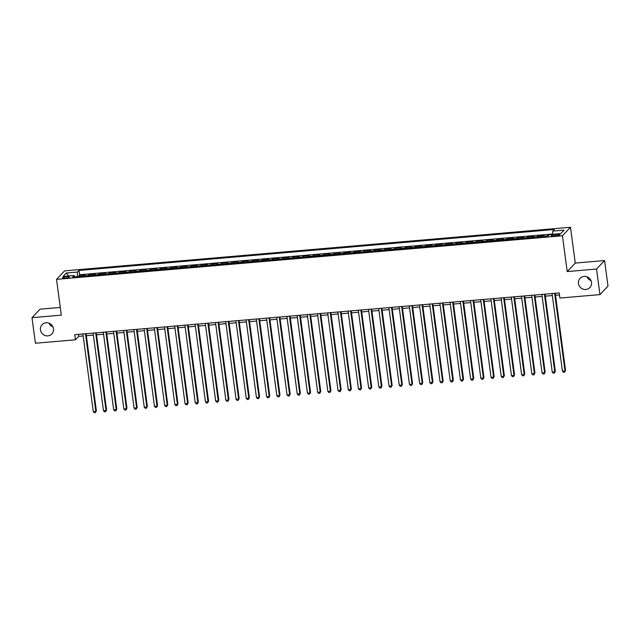 <?xml version="1.0" encoding="UTF-8"?>
<svg xmlns="http://www.w3.org/2000/svg" width="640" height="640" viewBox="0 0 640 640"><rect width="100%" height="100%" fill="white"/><g stroke="black" fill="none" stroke-linecap="round" stroke-linejoin="round"><path stroke-width="0.96" d="M53 326.976A6.728 6.424 43.5 0 1 48.984 323.16M53.496 328.752A6.728 6.424 43.5 0 1 45.008 335.488A6.728 6.424 43.5 0 1 42.088 324.672A6.728 6.424 43.5 0 1 53.496 328.752M591.016 280.632A6.728 6.424 43.5 0 1 587 276.816M591.504 282.4A6.728 6.424 43.5 0 1 583.016 289.136A6.728 6.424 43.5 0 1 580.096 278.328A6.728 6.424 43.5 0 1 591.504 282.4M65.248 278.072A3.368 0.656 -7.6 0 0 69.28 276.896A3.368 0.656 -7.6 0 0 66.648 276.6A3.368 0.656 -7.6 0 0 62.608 277.784A3.368 0.656 -7.6 0 0 65.248 278.072M60.296 307.44L40.064 309.184L32 317.672L35.408 343.24L75.44 339.792L78.712 336.352L83.184 335.968M570.488 227.28L64.608 270.864L56.544 279.344L562.432 235.768L570.488 227.28L575.264 263.08L567.208 271.56L596.528 269.04L604.592 260.552L575.264 263.08M604.592 260.552L608 286.12L599.936 294.608L596.528 269.04M549.112 234.992L548.064 235.088L548.184 235.976M542.992 236.616A4.208 0.968 -94.9 0 1 543.192 236.272L543.984 235.44L537.864 235.968L538.008 237.048M532.792 237.496A4.208 0.968 85.1 0 1 532.992 237.152L533.784 236.312L527.664 236.84L527.808 237.928M522.592 238.376A4.208 0.968 85.1 0 1 522.792 238.032L523.584 237.192L517.464 237.72L517.608 238.808M512.4 239.256A4.208 0.968 85.1 0 1 512.592 238.912L513.384 238.072L507.264 238.6L507.416 239.688M502.2 240.136A4.208 0.968 85.1 0 1 502.392 239.792L503.184 238.952L497.072 239.48L497.216 240.56M492 241.016A4.208 0.968 85.1 0 1 492.192 240.664L492.992 239.832L486.872 240.36L487.016 241.44M481.8 241.888A4.208 0.968 85.1 0 1 481.992 241.544L482.792 240.712L476.672 241.232L476.816 242.32M471.6 242.768A4.208 0.968 85.1 0 1 471.792 242.424L472.592 241.584L466.472 242.112L466.616 243.2M461.4 243.648A4.208 0.968 85.1 0 1 461.592 243.304L462.392 242.464L456.272 242.992L456.416 244.08M451.2 244.528A4.208 0.968 85.1 0 1 451.4 244.184L452.192 243.344L446.072 243.872L446.216 244.96M441 245.408A4.208 0.968 85.1 0 1 441.2 245.064L441.992 244.224L435.872 244.752L436.016 245.832M430.8 246.288A4.208 0.968 85.1 0 1 431 245.936L431.792 245.104L425.672 245.632L425.816 246.712M420.6 247.16A4.208 0.968 85.1 0 1 420.8 246.816L421.592 245.984L415.472 246.504L415.616 247.592M410.408 248.04A4.208 0.968 85.1 0 1 410.6 247.696L411.392 246.856L405.272 247.384L405.424 248.472M400.208 248.92A4.208 0.968 85.1 0 1 400.4 248.576L401.192 247.736L395.08 248.264L395.224 249.352M390.008 249.8A4.208 0.968 85.1 0 1 390.2 249.456L391 248.616L384.88 249.144L385.024 250.232M379.808 250.68A4.208 0.968 85.1 0 1 380 250.336L380.8 249.496L374.68 250.024L374.824 251.104M369.608 251.56A4.208 0.968 85.1 0 1 369.8 251.208L370.6 250.376L364.48 250.904L364.624 251.984M359.408 252.432A4.208 0.968 85.1 0 1 359.6 252.088L360.4 251.256L354.28 251.776L354.424 252.864M349.208 253.312A4.208 0.968 85.1 0 1 349.408 252.968L350.2 252.128L344.08 252.656L344.224 253.744M339.008 254.192A4.208 0.968 85.1 0 1 339.208 253.848L340 253.008L333.88 253.536L334.024 254.624M328.808 255.072A4.208 0.968 85.1 0 1 329.008 254.728L329.8 253.888L323.68 254.416L323.824 255.504M318.608 255.952A4.208 0.968 85.1 0 1 318.808 255.608L319.6 254.768L313.48 255.296L313.624 256.376M308.408 256.832A4.208 0.968 85.1 0 1 308.608 256.48L309.4 255.648L303.28 256.176L303.424 257.256M298.216 257.704A4.208 0.968 85.1 0 1 298.408 257.36L299.2 256.528L293.08 257.048L293.232 258.136M288.016 258.584A4.208 0.968 85.1 0 1 288.208 258.24L289 257.4L282.888 257.928L283.032 259.016M277.816 259.464A4.208 0.968 85.1 0 1 278.008 259.12L278.808 258.28L272.688 258.808L272.832 259.896M267.616 260.344A4.208 0.968 85.1 0 1 267.808 260L268.608 259.16L262.488 259.688L262.632 260.776M257.416 261.224A4.208 0.968 85.1 0 1 257.608 260.88L258.408 260.04L252.288 260.568L252.432 261.648M247.216 262.104A4.208 0.968 85.1 0 1 247.408 261.752L248.208 260.92L242.088 261.448L242.232 262.528M237.016 262.976A4.208 0.968 85.1 0 1 237.216 262.632L238.008 261.8L231.888 262.32L232.032 263.408M226.816 263.856A4.208 0.968 85.1 0 1 227.016 263.512L227.808 262.672L221.688 263.2L221.832 264.288M216.616 264.736A4.208 0.968 85.1 0 1 216.816 264.392L217.608 263.552L211.488 264.08L211.632 265.168M206.416 265.616A4.208 0.968 85.1 0 1 206.616 265.272L207.408 264.432L201.288 264.96L201.432 266.048M196.224 266.496A4.208 0.968 85.1 0 1 196.416 266.152L197.208 265.312L191.088 265.84L191.24 266.92M186.024 267.376A4.208 0.968 85.1 0 1 186.216 267.024L187.008 266.192L180.896 266.72L181.04 267.8M175.824 268.248A4.208 0.968 85.1 0 1 176.016 267.904L176.816 267.072L170.696 267.592L170.84 268.68M165.624 269.128A4.208 0.968 85.1 0 1 165.816 268.784L166.616 267.944L160.496 268.472L160.64 269.56M155.424 270.008A4.208 0.968 85.1 0 1 155.616 269.664L156.416 268.824L150.296 269.352L150.44 270.44M145.224 270.888A4.208 0.968 85.1 0 1 145.416 270.544L146.216 269.704L140.096 270.232L140.24 271.32M135.024 271.768A4.208 0.968 85.1 0 1 135.224 271.416L136.016 270.584L129.896 271.112L130.04 272.192M124.824 272.648A4.208 0.968 85.1 0 1 125.024 272.296L125.816 271.464L119.696 271.992L119.84 273.072M114.624 273.52A4.208 0.968 85.1 0 1 114.824 273.176L115.616 272.344L109.496 272.864L109.64 273.952M104.424 274.4A4.208 0.968 85.1 0 1 104.624 274.056L105.416 273.216L99.296 273.744L99.44 274.832M94.224 275.28A4.208 0.968 85.1 0 1 94.424 274.936L95.216 274.096L89.096 274.624L89.24 275.712M599.936 294.608L559.904 298.056L559.224 292.944L74.76 334.68L75.44 339.792M557.312 234.352L555.064 234.552A3.264 0.632 -7.6 0 0 551.16 235.688A3.264 0.632 -7.6 0 0 553.712 235.968L555.96 235.776A3.264 0.632 -7.6 0 0 559.864 234.632A3.264 0.632 -7.6 0 0 557.312 234.352L557.472 235.576M74.856 276.952L74.216 275.528L72.696 277.136L547.976 236.192L549.504 234.584L560.72 233.616L564.032 230.136L552.816 231.096L554.344 229.496L79.056 270.44L77.528 272.048L77.224 276.744M74.216 275.528L63 276.496L66.312 273.008L77.528 272.048M547.072 236.272A4.208 0.968 -94.9 0 1 547.272 235.92L548.064 235.088M552.632 233.984L79.632 274.736L78.896 275.504L79.048 276.592M84.032 276.16A4.208 0.968 85.1 0 1 84.224 275.816L85.016 274.976L78.896 275.504M88.112 275.808A4.208 0.968 -94.9 0 1 88.304 275.464L89.096 274.624M98.304 274.928A4.208 0.968 -94.9 0 1 98.504 274.584L99.296 273.744M108.504 274.048A4.208 0.968 -94.9 0 1 108.704 273.704L109.496 272.864M118.704 273.168A4.208 0.968 -94.9 0 1 118.904 272.824L119.696 271.992M128.904 272.296A4.208 0.968 -94.9 0 1 129.104 271.944L129.896 271.112M139.104 271.416A4.208 0.968 -94.9 0 1 139.296 271.072L140.096 270.232M149.304 270.536A4.208 0.968 -94.9 0 1 149.496 270.192L150.296 269.352M159.504 269.656A4.208 0.968 -94.9 0 1 159.696 269.312L160.496 268.472M169.704 268.776A4.208 0.968 -94.9 0 1 169.896 268.432L170.696 267.592M179.904 267.896A4.208 0.968 -94.9 0 1 180.096 267.552L180.896 266.72M190.104 267.024A4.208 0.968 -94.9 0 1 190.296 266.672L191.088 265.84M200.296 266.144A4.208 0.968 -94.9 0 1 200.496 265.8L201.288 264.96M210.496 265.264A4.208 0.968 -94.9 0 1 210.696 264.92L211.488 264.08M220.696 264.384A4.208 0.968 -94.9 0 1 220.896 264.04L221.688 263.2M230.896 263.504A4.208 0.968 -94.9 0 1 231.096 263.16L231.888 262.32M241.096 262.624A4.208 0.968 -94.9 0 1 241.296 262.28L242.088 261.448M251.296 261.752A4.208 0.968 -94.9 0 1 251.488 261.4L252.288 260.568M261.496 260.872A4.208 0.968 -94.9 0 1 261.688 260.528L262.488 259.688M271.696 259.992A4.208 0.968 -94.9 0 1 271.888 259.648L272.688 258.808M281.896 259.112A4.208 0.968 -94.9 0 1 282.088 258.768L282.888 257.928M292.096 258.232A4.208 0.968 -94.9 0 1 292.288 257.888L293.08 257.048M302.296 257.352A4.208 0.968 -94.9 0 1 302.488 257.008L303.28 256.176M312.488 256.48A4.208 0.968 -94.9 0 1 312.688 256.128L313.48 255.296M322.688 255.6A4.208 0.968 -94.9 0 1 322.888 255.256L323.68 254.416M332.888 254.72A4.208 0.968 -94.9 0 1 333.088 254.376L333.88 253.536M343.088 253.84A4.208 0.968 -94.9 0 1 343.288 253.496L344.08 252.656M353.288 252.96A4.208 0.968 -94.9 0 1 353.48 252.616L354.28 251.776M363.488 252.08A4.208 0.968 -94.9 0 1 363.68 251.736L364.48 250.904M373.688 251.208A4.208 0.968 -94.9 0 1 373.88 250.856L374.68 250.024M383.888 250.328A4.208 0.968 -94.9 0 1 384.08 249.984L384.88 249.144M394.088 249.448A4.208 0.968 -94.9 0 1 394.28 249.104L395.08 248.264M404.288 248.568A4.208 0.968 -94.9 0 1 404.48 248.224L405.272 247.384M414.48 247.688A4.208 0.968 -94.9 0 1 414.68 247.344L415.472 246.504M424.68 246.808A4.208 0.968 -94.9 0 1 424.88 246.464L425.672 245.632M434.88 245.936A4.208 0.968 -94.9 0 1 435.08 245.584L435.872 244.752M445.08 245.056A4.208 0.968 -94.9 0 1 445.28 244.712L446.072 243.872M455.28 244.176A4.208 0.968 -94.9 0 1 455.48 243.832L456.272 242.992M465.48 243.296A4.208 0.968 -94.9 0 1 465.672 242.952L466.472 242.112M475.68 242.416A4.208 0.968 -94.9 0 1 475.872 242.072L476.672 241.232M485.88 241.544A4.208 0.968 -94.9 0 1 486.072 241.192L486.872 240.36M496.08 240.664A4.208 0.968 -94.9 0 1 496.272 240.312L497.072 239.48M506.28 239.784A4.208 0.968 -94.9 0 1 506.472 239.44L507.264 238.6M516.48 238.904A4.208 0.968 -94.9 0 1 516.672 238.56L517.464 237.72M526.672 238.024A4.208 0.968 -94.9 0 1 526.872 237.68L527.664 236.84M536.872 237.144A4.208 0.968 -94.9 0 1 537.072 236.8L537.864 235.968M32 317.672L61.32 315.144L56.544 279.344M567.208 271.56L562.432 235.768M86.344 335.696L93.384 335.088M96.544 334.816L103.584 334.208M106.744 333.936L113.784 333.328M116.944 333.056L123.976 332.448M127.144 332.176L134.176 331.576M137.344 331.296L144.376 330.696M147.544 330.424L154.576 329.816M157.744 329.544L164.776 328.936M167.944 328.664L174.976 328.056M178.136 327.784L185.176 327.176M188.336 326.904L195.376 326.304M198.536 326.024L205.576 325.424M208.736 325.152L215.776 324.544M218.936 324.272L225.968 323.664M229.136 323.392L236.168 322.784M239.336 322.512L246.368 321.904M249.536 321.632L256.568 321.032M259.736 320.752L266.768 320.152M269.936 319.88L276.968 319.272M280.128 319L287.168 318.392M290.328 318.12L297.368 317.512M300.528 317.24L307.568 316.632M310.728 316.36L317.768 315.76M320.928 315.48L327.968 314.88M331.128 314.608L338.16 314M341.328 313.728L348.36 313.12M351.528 312.848L358.56 312.24M361.728 311.968L368.76 311.36M371.928 311.088L378.96 310.488M382.128 310.216L389.16 309.608M392.32 309.336L399.36 308.728M402.52 308.456L409.56 307.848M412.72 307.576L419.76 306.968M422.92 306.696L429.96 306.088M433.12 305.816L440.152 305.216M443.32 304.944L450.352 304.336M453.52 304.064L460.552 303.456M463.72 303.184L470.752 302.576M473.92 302.304L480.952 301.696M484.12 301.424L491.152 300.816M494.312 300.544L501.352 299.944M504.512 299.672L511.552 299.064M514.712 298.792L521.752 298.184M524.912 297.912L531.952 297.304M535.112 297.032L542.152 296.424M545.312 296.152L552.344 295.544M555.512 295.272L559.488 294.936M78.448 334.36L78.712 336.352M552.608 234.32L552.816 231.096M79.632 274.736L79.056 270.44M66.312 273.008L68.728 276M554.632 293.336L564.992 370.992L562.44 371.208L552.08 293.552M555.248 293.28L565.536 370.416L564.568 372.208L563.552 372.296L562.44 371.208M565.536 370.416L564.568 372.208M544.432 294.216L554.792 371.864L552.24 372.088L541.88 294.432M545.048 294.16L555.336 371.296L554.368 373.088L553.352 373.176L552.24 372.088M555.336 371.296L554.368 373.088M534.232 295.096L544.592 372.744L542.048 372.968L531.68 295.312M534.848 295.04L545.136 372.176L544.168 373.968L543.152 374.056L542.048 372.968M545.136 372.176L544.168 373.968M524.032 295.976L534.392 373.624L531.848 373.84L521.48 296.192M524.648 295.92L534.936 373.048L533.968 374.848L532.952 374.936L531.848 373.84M534.936 373.048L533.968 374.848M513.832 296.848L524.192 374.504L521.648 374.72L511.288 297.072M514.448 296.8L524.744 373.928L523.768 375.728L522.752 375.816L521.648 374.72M524.744 373.928L523.768 375.728M503.632 297.728L514 375.384L511.448 375.6L501.088 297.952M504.248 297.68L514.544 374.808L513.576 376.608L512.552 376.696L511.448 375.6M514.544 374.808L513.576 376.608M493.44 298.608L503.8 376.264L501.248 376.48L490.888 298.824M494.048 298.552L504.344 375.688L503.376 377.48L502.352 377.568L501.248 376.48M504.344 375.688L503.376 377.48M483.24 299.488L493.6 377.136L491.048 377.36L480.688 299.704M483.848 299.432L494.144 376.568L493.176 378.36L492.152 378.448L491.048 377.36M494.144 376.568L493.176 378.36M473.04 300.368L483.4 378.016L480.848 378.24L470.488 300.584M473.648 300.312L483.944 377.448L482.976 379.24L481.952 379.328L480.848 378.24M483.944 377.448L482.976 379.24M462.84 301.248L473.2 378.896L470.648 379.112L460.288 301.464M463.456 301.192L473.744 378.32L472.776 380.12L471.752 380.208L470.648 379.112M473.744 378.32L472.776 380.12M452.64 302.12L463 379.776L460.448 379.992L450.088 302.344M453.256 302.072L463.544 379.2L462.576 381L461.552 381.088L460.448 379.992M463.544 379.2L462.576 381M442.44 303L452.8 380.656L450.248 380.872L439.888 303.224M443.056 302.952L453.344 380.08L452.376 381.88L451.36 381.968L450.248 380.872M453.344 380.08L452.376 381.88M432.24 303.88L442.6 381.536L440.048 381.752L429.688 304.096M432.856 303.824L443.144 380.96L442.176 382.752L441.16 382.84L440.048 381.752M443.144 380.96L442.176 382.752M422.04 304.76L432.4 382.408L429.856 382.632L419.488 304.976M422.656 304.704L432.944 381.84L431.976 383.632L430.96 383.72L429.856 382.632M432.944 381.84L431.976 383.632M411.84 305.64L422.2 383.288L419.656 383.512L409.296 305.856M412.456 305.584L422.744 382.72L421.776 384.512L420.76 384.6L419.656 383.512M422.744 382.72L421.776 384.512M401.64 306.52L412 384.168L409.456 384.384L399.096 306.736M402.256 306.464L412.552 383.592L411.576 385.392L410.56 385.48L409.456 384.384M412.552 383.592L411.576 385.392M391.44 307.392L401.808 385.048L399.256 385.264L388.896 307.616M392.056 307.344L402.352 384.472L401.384 386.272L400.36 386.36L399.256 385.264M402.352 384.472L401.384 386.272M381.248 308.272L391.608 385.928L389.056 386.144L378.696 308.496M381.856 308.224L392.152 385.352L391.184 387.152L390.16 387.24L389.056 386.144M392.152 385.352L391.184 387.152M371.048 309.152L381.408 386.808L378.856 387.024L368.496 309.368M371.656 309.096L381.952 386.232L380.984 388.024L379.96 388.112L378.856 387.024M381.952 386.232L380.984 388.024M360.848 310.032L371.208 387.68L368.656 387.904L358.296 310.248M361.456 309.976L371.752 387.112L370.784 388.904L369.76 388.992L368.656 387.904M371.752 387.112L370.784 388.904M350.648 310.912L361.008 388.56L358.456 388.784L348.096 311.128M351.264 310.856L361.552 387.992L360.584 389.784L359.56 389.872L358.456 388.784M361.552 387.992L360.584 389.784M340.448 311.784L350.808 389.44L348.256 389.656L337.896 312.008M341.064 311.736L351.352 388.864L350.384 390.664L349.368 390.752L348.256 389.656M351.352 388.864L350.384 390.664M330.248 312.664L340.608 390.32L338.056 390.536L327.696 312.888M330.864 312.616L341.152 389.744L340.184 391.544L339.168 391.632L338.056 390.536M341.152 389.744L340.184 391.544M320.048 313.544L330.408 391.2L327.864 391.416L317.496 313.768M320.664 313.496L330.952 390.624L329.984 392.424L328.968 392.512L327.864 391.416M330.952 390.624L329.984 392.424M309.848 314.424L320.208 392.08L317.664 392.296L307.296 314.64M310.464 314.368L320.752 391.504L319.784 393.296L318.768 393.384L317.664 392.296M320.752 391.504L319.784 393.296M299.648 315.304L310.008 392.952L307.464 393.176L297.104 315.52M300.264 315.248L310.56 392.384L309.584 394.176L308.568 394.264L307.464 393.176M310.56 392.384L309.584 394.176M289.448 316.184L299.816 393.832L297.264 394.056L286.904 316.4M290.064 316.128L300.36 393.264L299.392 395.056L298.368 395.144L297.264 394.056M300.36 393.264L299.392 395.056M279.248 317.056L289.616 394.712L287.064 394.928L276.704 317.28M279.864 317.008L290.16 394.136L289.192 395.936L288.168 396.024L287.064 394.928M290.16 394.136L289.192 395.936M269.056 317.936L279.416 395.592L276.864 395.808L266.504 318.16M269.664 317.888L279.96 395.016L278.992 396.816L277.968 396.904L276.864 395.808M279.96 395.016L278.992 396.816M258.856 318.816L269.216 396.472L266.664 396.688L256.304 319.04M259.464 318.768L269.76 395.896L268.792 397.696L267.768 397.784L266.664 396.688M269.76 395.896L268.792 397.696M248.656 319.696L259.016 397.344L256.464 397.568L246.104 319.912M249.272 319.64L259.56 396.776L258.592 398.568L257.568 398.656L256.464 397.568M259.56 396.776L258.592 398.568M238.456 320.576L248.816 398.224L246.264 398.448L235.904 320.792M239.072 320.52L249.36 397.656L248.392 399.448L247.368 399.536L246.264 398.448M249.36 397.656L248.392 399.448M228.256 321.456L238.616 399.104L236.064 399.328L225.704 321.672M228.872 321.4L239.16 398.536L238.192 400.328L237.176 400.416L236.064 399.328M239.16 398.536L238.192 400.328M218.056 322.328L228.416 399.984L225.864 400.2L215.504 322.552M218.672 322.28L228.96 399.408L227.992 401.208L226.976 401.296L225.864 400.2M228.96 399.408L227.992 401.208M207.856 323.208L218.216 400.864L215.672 401.08L205.304 323.432M208.472 323.16L218.76 400.288L217.792 402.088L216.776 402.176L215.672 401.08M218.76 400.288L217.792 402.088M197.656 324.088L208.016 401.744L205.472 401.96L195.112 324.312M198.272 324.04L208.56 401.168L207.592 402.968L206.576 403.056L205.472 401.96M208.56 401.168L207.592 402.968M187.456 324.968L197.816 402.616L195.272 402.84L184.912 325.184M188.072 324.912L198.368 402.048L197.392 403.84L196.376 403.928L195.272 402.84M198.368 402.048L197.392 403.84M177.256 325.848L187.624 403.496L185.072 403.72L174.712 326.064M177.872 325.792L188.168 402.928L187.2 404.72L186.176 404.808L185.072 403.72M188.168 402.928L187.2 404.72M167.064 326.728L177.424 404.376L174.872 404.6L164.512 326.944M167.672 326.672L177.968 403.8L177 405.6L175.976 405.688L174.872 404.6M177.968 403.8L177 405.6M156.864 327.6L167.224 405.256L164.672 405.472L154.312 327.824M157.472 327.552L167.768 404.68L166.8 406.48L165.776 406.568L164.672 405.472M167.768 404.68L166.8 406.48M146.664 328.48L157.024 406.136L154.472 406.352L144.112 328.704M147.272 328.432L157.568 405.56L156.6 407.36L155.576 407.448L154.472 406.352M157.568 405.56L156.6 407.36M136.464 329.36L146.824 407.016L144.272 407.232L133.912 329.584M137.08 329.312L147.368 406.44L146.4 408.24L145.376 408.328L144.272 407.232M147.368 406.44L146.4 408.24M126.264 330.24L136.624 407.888L134.072 408.112L123.712 330.456M126.88 330.184L137.168 407.32L136.2 409.112L135.184 409.2L134.072 408.112M137.168 407.32L136.2 409.112M116.064 331.12L126.424 408.768L123.872 408.992L113.512 331.336M116.68 331.064L126.968 408.2L126 409.992L124.984 410.08L123.872 408.992M126.968 408.2L126 409.992M105.864 332L116.224 409.648L113.68 409.872L103.312 332.216M106.48 331.944L116.768 409.072L115.8 410.872L114.784 410.96L113.68 409.872M116.768 409.072L115.8 410.872M95.664 332.872L106.024 410.528L103.48 410.744L93.112 333.096M96.28 332.824L106.568 409.952L105.6 411.752L104.584 411.84L103.48 410.744M106.568 409.952L105.6 411.752M85.464 333.752L95.824 411.408L93.28 411.624L82.92 333.976M86.08 333.704L96.376 410.832L95.4 412.632L94.384 412.72L93.28 411.624M96.376 410.832L95.4 412.632M543.192 236.272L547.272 235.92M84.224 275.816L88.304 275.464M94.424 274.936L98.504 274.584M104.624 274.056L108.704 273.704M114.824 273.176L118.904 272.824M125.024 272.296L129.104 271.944M135.224 271.416L139.296 271.072M145.416 270.544L149.496 270.192M155.616 269.664L159.696 269.312M165.816 268.784L169.896 268.432M176.016 267.904L180.096 267.552M186.216 267.024L190.296 266.672M196.416 266.152L200.496 265.8M206.616 265.272L210.696 264.92M216.816 264.392L220.896 264.04M227.016 263.512L231.096 263.16M237.216 262.632L241.296 262.28M247.408 261.752L251.488 261.4M257.608 260.88L261.688 260.528M267.808 260L271.888 259.648M278.008 259.12L282.088 258.768M288.208 258.24L292.288 257.888M298.408 257.36L302.488 257.008M308.608 256.48L312.688 256.128M318.808 255.608L322.888 255.256M329.008 254.728L333.088 254.376M339.208 253.848L343.288 253.496M349.408 252.968L353.48 252.616M359.6 252.088L363.68 251.736M369.8 251.208L373.88 250.856M380 250.336L384.08 249.984M390.2 249.456L394.28 249.104M400.4 248.576L404.48 248.224M410.6 247.696L414.68 247.344M420.8 246.816L424.88 246.464M431 245.936L435.08 245.584M441.2 245.064L445.28 244.712M451.4 244.184L455.48 243.832M461.592 243.304L465.672 242.952M471.792 242.424L475.872 242.072M481.992 241.544L486.072 241.192M492.192 240.664L496.272 240.312M502.392 239.792L506.472 239.44M512.592 238.912L516.672 238.56M522.792 238.032L526.872 237.68M532.992 237.152L537.072 236.8M555.24 235.84L555.064 234.552"/></g></svg>
